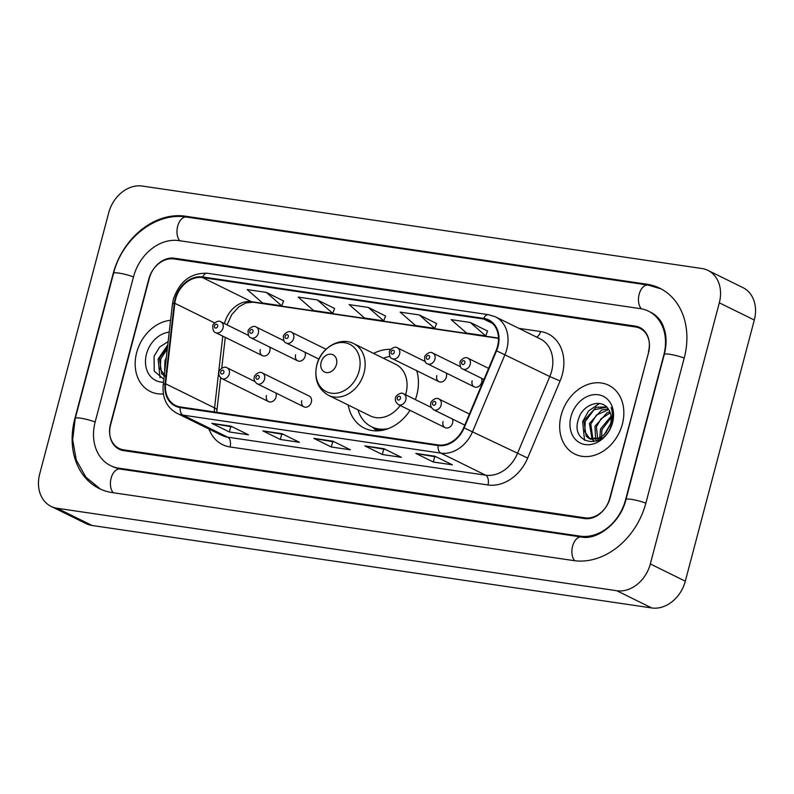 <?xml version="1.0" encoding="UTF-8"?>
<svg xmlns="http://www.w3.org/2000/svg" width="794" height="794" viewBox="0 0 794 794"><rect width="100%" height="100%" fill="white"/><g stroke="black" fill="none" stroke-linecap="round" stroke-linejoin="round"><path stroke-width="1.19" d="M348.219 405.029A42.34 33.547 -63.8 0 0 364.307 428.095A42.34 33.547 -63.8 0 0 410.032 410.339M415.371 399.61A42.34 33.547 -63.8 0 0 416.79 395.084A42.34 33.547 -63.8 0 0 416.741 370.719M301.789 400.752A5.995 4.744 -63.8 0 0 303.923 406.826A5.995 4.744 -63.8 0 0 311.347 402.161A5.995 4.744 -63.8 0 0 309.213 396.077L262.427 373.041A5.995 4.744 116.2 0 1 264.561 379.115A5.995 4.744 116.2 0 1 257.137 383.79L303.923 406.826M443.032 421.564A5.995 4.744 -63.8 0 0 445.166 427.648A5.995 4.744 -63.8 0 0 452.6 422.974A5.995 4.744 -63.8 0 0 452.411 419.024M266.476 395.541A5.995 4.744 -63.8 0 0 268.61 401.625A5.995 4.744 -63.8 0 0 276.044 396.95A5.995 4.744 -63.8 0 0 275.855 393M472.152 380.792A5.995 4.744 -63.8 0 0 474.286 386.877A5.995 4.744 -63.8 0 0 481.71 382.202A5.995 4.744 -63.8 0 0 481.521 378.252M436.839 375.592A5.995 4.744 -63.8 0 0 438.973 381.676A5.995 4.744 -63.8 0 0 446.397 377.001A5.995 4.744 -63.8 0 0 446.208 373.051M295.596 354.779A5.995 4.744 -63.8 0 0 297.73 360.853A5.995 4.744 -63.8 0 0 305.154 356.188A5.995 4.744 -63.8 0 0 304.965 352.238M260.283 349.578A5.995 4.744 -63.8 0 0 262.417 355.652A5.995 4.744 -63.8 0 0 269.841 350.988A5.995 4.744 -63.8 0 0 269.652 347.038M390.787 349.37A42.34 33.547 -63.8 0 0 373.627 353.429M635.458 326.949L173.985 258.943A23.969 18.987 -63.8 0 0 148.815 279.031L110.485 424.105A23.969 18.987 -63.8 0 0 119.021 448.421A23.969 18.987 -63.8 0 0 123.556 449.821L585.029 517.837A23.969 18.987 -63.8 0 0 610.199 497.749L648.529 352.675A23.969 18.987 -63.8 0 0 639.994 328.359A23.969 18.987 -63.8 0 0 635.458 326.949M625.503 500.002L663.834 354.928A43.134 34.182 -63.8 0 0 648.47 311.149A43.134 34.182 -63.8 0 0 640.301 308.628L178.829 240.612A43.134 34.182 -63.8 0 0 133.521 276.778L95.191 421.842A43.134 34.182 -63.8 0 0 110.545 465.621A43.134 34.182 -63.8 0 0 118.713 468.152L580.186 536.158A43.134 34.182 -63.8 0 0 625.503 500.002L625.801 500.141M719.314 302.812A31.959 25.319 -63.8 0 0 707.94 270.387A31.959 25.319 -63.8 0 0 701.896 268.521L142.255 186.044A31.959 25.319 -63.8 0 0 108.689 212.832L39.7 473.958A31.959 25.319 -63.8 0 0 51.074 506.383A31.959 25.319 -63.8 0 0 57.128 508.259L616.759 590.726A31.959 25.319 -63.8 0 0 650.326 563.948L719.314 302.812L754.3 320.042A31.959 25.319 -63.8 0 0 742.926 287.617L707.94 270.387M51.074 506.383L86.06 523.613A31.959 25.319 -63.8 0 0 92.104 525.479L651.745 607.956A31.959 25.319 -63.8 0 0 685.311 581.168L754.3 320.042M684.23 357.935A68.701 54.429 -63.8 0 0 659.764 288.222A68.701 54.429 -63.8 0 0 646.763 284.192L185.29 216.186A68.701 54.429 -63.8 0 0 113.125 273.771L74.795 418.845A68.701 54.429 -63.8 0 0 99.26 488.558A68.701 54.429 -63.8 0 0 112.262 492.588L573.734 560.594A68.701 54.429 -63.8 0 0 645.899 503.009L684.23 357.935M136.657 352.596A38.35 30.38 -63.8 0 0 150.314 391.511A38.35 30.38 -63.8 0 0 163.365 393.963A38.35 30.38 -63.8 0 1 150.314 391.511A38.35 30.38 -63.8 0 1 136.657 352.596A38.35 30.38 -63.8 0 1 170.581 320.3A38.35 30.38 -63.8 0 0 136.657 352.596M561.169 415.153A38.35 30.38 -63.8 0 0 574.816 454.069A38.35 30.38 -63.8 0 0 622.357 424.175A38.35 30.38 -63.8 0 0 608.7 385.269A38.35 30.38 -63.8 0 0 561.169 415.153A38.35 30.38 -63.8 0 0 574.816 454.069A38.35 30.38 -63.8 0 0 622.357 424.175A38.35 30.38 -63.8 0 0 608.7 385.269A38.35 30.38 -63.8 0 0 561.169 415.153M175.633 299.001A25.567 20.257 116.2 0 1 202.48 277.572L483.576 318.999A25.567 20.257 116.2 0 1 488.409 320.498A25.567 20.257 116.2 0 1 496.081 350.63L463.666 427.718A25.567 20.257 116.2 0 1 438.238 444.948L180.347 406.945A25.567 20.257 116.2 0 1 175.514 405.446A25.567 20.257 116.2 0 1 165.599 383.79L174.819 303.288A25.567 20.257 116.2 0 1 175.633 299.001M175.117 298.921A26.202 20.763 -63.8 0 0 174.283 303.318L165.063 383.83A26.202 20.763 -63.8 0 0 180.188 407.56L438.08 445.563A26.202 20.763 -63.8 0 0 464.143 427.897L496.558 350.809A26.202 20.763 -63.8 0 0 483.735 318.384L202.639 276.957A26.202 20.763 -63.8 0 0 175.117 298.921M487.566 331.038L470.266 322.453L451.151 319.635L466.574 333.073L485.7 335.892L487.585 330.979M436.571 323.525L419.282 314.94L400.156 312.121L415.58 325.56L434.705 328.379L436.591 323.466M283.597 300.976L266.298 292.391L247.182 289.582L262.606 303.02L281.731 305.839L283.617 300.926M334.592 308.489L317.292 299.914L298.177 297.095L313.6 310.533L332.726 313.352L334.611 308.439M385.576 316.012L368.287 307.427L349.162 304.608L364.595 318.047L383.71 320.865L385.606 315.952M648.42 351.861A23.969 18.987 -63.8 0 0 639.885 327.545A23.969 18.987 -63.8 0 0 635.349 326.136L174.511 258.229A23.969 18.987 -63.8 0 0 149.332 278.317L110.604 424.909A23.969 18.987 -63.8 0 0 119.14 449.225A23.969 18.987 -63.8 0 0 123.675 450.635L584.513 518.551A23.969 18.987 -63.8 0 0 609.683 498.463L648.698 352M434.923 456.222L452.411 464.837L433.296 462.019L415.808 453.404L434.923 456.222M281.949 433.683L299.437 442.298L280.322 439.479L262.824 430.864L281.949 433.683M230.955 426.17L248.453 434.784L229.327 431.966L211.839 423.351L230.955 426.17M383.929 448.709L401.427 457.324L382.301 454.505L364.813 445.891L383.929 448.709M332.944 441.196L350.432 449.811L331.306 446.992L313.819 438.377L332.944 441.196M331.306 446.992L332.706 441.702M334.492 441.96L314.454 438.586A6.392 3.781 -81.6 0 1 313.819 438.377M382.301 454.505L383.701 449.215M385.487 449.473L365.439 446.099A6.392 3.781 -81.6 0 1 364.813 445.891M229.327 431.966L230.726 426.666M232.513 426.934L212.464 423.559A6.392 3.781 -81.6 0 1 211.839 423.351M280.322 439.479L281.721 434.179M283.508 434.447L263.459 431.073A6.392 3.781 -81.6 0 1 262.824 430.864M433.296 462.019L434.695 456.729M436.482 456.987L416.433 453.612A6.392 3.781 -81.6 0 1 415.808 453.404M368.287 307.427L383.71 320.865M317.292 299.914L332.726 313.352M266.298 292.391L281.731 305.839M419.282 314.94L434.705 328.379M470.266 322.453L485.7 335.892M164.666 371.969L164.924 360.933L166.303 357.588M164.229 375.731L161.708 373.756L159.376 358.193L167.524 346.958M165.351 376.267L160.269 369.071L160.755 358.878L167.306 348.923M169.221 332.13A26.043 20.634 -63.8 0 0 146.473 354.045A26.043 20.634 -63.8 0 0 163.495 382.192M168.149 341.559L159.604 347.087L154.086 356.238L154.244 371.185L163.832 379.204M160.031 377.775L158.115 359.087L167.762 344.914M336.438 364.535A9.588 7.593 -63.8 0 0 331.207 354.243A9.588 7.593 -63.8 0 0 321.133 362.282A9.588 7.593 -63.8 0 0 326.364 372.575A9.588 7.593 -63.8 0 0 336.438 364.535M405.585 394.797A28.763 22.788 -63.8 0 0 405.952 393.487A28.763 22.788 -63.8 0 0 395.71 364.307L353.796 343.663C340.15 336.299 320.776 347.812 316.796 364.982C313.868 378.857 317.729 388.951 328.388 395.273A28.763 22.788 -63.8 0 0 364.039 372.852A28.763 22.788 -63.8 0 0 353.796 343.663M389.904 356.466A37.943 30.063 -63.8 0 0 383.363 358.233M357.955 409.833A37.943 30.063 -63.8 0 0 371.493 426.735L373.24 427.599A37.943 30.063 -63.8 0 0 383.492 430.09M371.493 426.735A37.943 30.063 -63.8 0 0 388.425 428.581M328.388 395.273L370.302 415.907A28.763 22.788 -63.8 0 0 400.226 405.506M605.713 433.018L610.586 423.778M599.768 437.941L600.542 428.959L611.092 416.245M601.386 439.727L601.921 429.643L611.221 417.614M596.671 441.017L596.076 440.174M595.609 439.37L594.984 426.229L607.063 412.791L609.921 411.907M598.09 441.732L596.373 426.914L600.949 418.875L610.288 412.84M594.706 441.246L592.741 439.965M592.135 439.429L589.436 423.49L601.515 410.061L608.194 408.86M592.959 439.519L590.825 424.175L596.433 415.083L608.651 409.545M604.383 434.397L610.546 423.946C611.837 418.726 611.33 414.131 609.018 410.17C602.646 397.536 582.786 403.977 578.588 418.795C569.308 444.898 604.621 450.625 611.549 424.403L611.916 423.113C613.365 417.436 613.107 412.235 611.142 407.501C612.779 412.721 612.809 418.061 611.221 423.53L604.383 434.397L599.688 437.98L589.148 438.506L586.21 436.313L583.878 420.76L595.957 407.322L606.467 406.875M601.802 438.248L590.538 439.191L589.148 438.506M589.863 438.824L584.771 431.628L585.267 421.435L594.001 409.803L606.606 407.193M570.975 416.602A26.043 20.634 -63.8 0 0 585.188 444.561A26.043 20.634 -63.8 0 0 612.541 422.726A26.043 20.634 -63.8 0 0 598.339 394.767A26.043 20.634 -63.8 0 0 570.975 416.602M584.533 440.333L582.617 421.654L588.572 410.994L599.43 403.481M100.54 489.164L85.831 477.115L76.254 459.984L72.671 439.717L75.251 418.369L113.582 273.295C121.978 238.925 155.793 211.819 186.55 217.05L648.023 285.056A12.783 7.553 98.4 0 0 639.23 293.998A12.783 7.553 98.4 0 0 641.423 308.806M684.19 358.084A12.783 1.925 -165.2 0 0 669.66 354.273A12.783 1.925 -165.2 0 0 664.29 354.452L625.96 499.525C620.432 523.256 596.572 540.525 581.446 537.022L119.973 469.016L113.175 466.912M645.859 503.158A12.783 1.925 -165.2 0 0 631.329 499.347A12.783 1.925 -165.2 0 0 625.96 499.525M574.806 560.733A12.783 7.553 -81.6 0 1 572.663 545.925A12.783 7.553 -81.6 0 1 581.446 537.022M113.344 492.746A12.783 7.553 -81.6 0 1 111.19 477.938A12.783 7.553 -81.6 0 1 119.973 469.016M75.251 418.369A12.783 1.925 14.8 0 1 80.621 418.19A12.783 1.925 14.8 0 1 95.151 422.001M113.582 273.295A12.783 1.925 14.8 0 1 118.951 273.116A12.783 1.925 14.8 0 1 133.481 276.927M186.55 217.05A12.783 7.553 98.4 0 0 177.757 225.962A12.783 7.553 98.4 0 0 179.92 240.781M685.311 581.168L650.326 563.948M651.745 607.956L616.759 590.726M92.104 525.479L57.128 508.259M648.738 285.165L646.763 284.192M187.255 217.149L185.29 216.186M582.121 537.111L580.186 536.158M120.678 469.115L118.713 468.152M202.48 277.572L251.46 301.69A25.567 20.257 -63.8 0 0 224.603 323.118A25.567 20.257 -63.8 0 0 224.474 323.615M518.74 328.309L540.555 331.525A7.99 4.724 -81.6 0 1 536.555 337.083M540.555 331.525A39.938 31.651 116.2 0 1 562.331 374.401A39.938 31.651 116.2 0 1 560.098 380.951L527.682 458.039A39.938 31.651 116.2 0 1 487.963 484.965L230.062 446.962A39.938 31.651 116.2 0 1 209.001 429.058M496.558 350.809L549.795 376.555A31.959 25.319 -63.8 0 0 551.592 371.304A31.959 25.319 -63.8 0 0 540.208 338.879L495.426 316.826A31.959 25.319 116.2 0 1 505.024 354.501L472.599 431.589A31.959 25.319 116.2 0 1 440.829 453.126L182.938 415.123A7.99 4.724 -81.6 0 1 180.188 407.56M483.735 318.384A7.99 4.724 -81.6 0 1 488.528 314.692L207.442 273.265C190.897 272.66 179.553 281.314 173.38 299.209L172.407 304.37A7.99 2.005 6.5 0 1 174.283 303.318M438.08 445.563A7.99 4.724 98.4 0 0 440.829 453.126L485.6 475.179A31.959 25.319 -63.8 0 0 517.38 453.642L549.795 376.555L560.098 380.951M464.143 427.897L527.682 458.039M172.407 304.37L163.187 384.872A7.99 2.005 6.5 0 1 165.063 383.83M230.062 446.962A7.99 4.724 -81.6 0 0 227.709 437.166L182.938 415.123A31.959 25.319 116.2 0 1 176.883 413.247L221.665 435.301A31.959 25.319 -63.8 0 0 227.709 437.166L485.6 475.179A7.99 4.724 -81.6 0 1 487.963 484.965M207.442 273.265A7.99 4.724 98.4 0 0 202.639 276.957M483.576 318.999L492.548 323.416M498.493 338.095L251.46 301.69A14.381 8.506 -81.6 0 0 252.988 302.177L245.951 302.931L239.014 306.702L231.729 314.623L227.084 324.895M174.819 303.288L214.658 322.91M165.599 383.79L214.569 407.908A25.567 20.257 -63.8 0 0 214.4 411.967M222.796 336.14L214.569 407.908A14.381 3.613 -173.5 0 1 216.931 410.27L216.762 412.314M333.272 441.355L314.454 438.586M282.277 433.842L263.459 431.073M231.282 426.328L212.464 423.559M384.266 448.868L365.439 446.099M435.251 456.391L416.433 453.612M359.077 371.056A26.42 20.932 -63.8 0 0 344.665 342.69A26.42 20.932 -63.8 0 0 316.915 364.843A26.42 20.932 -63.8 0 0 331.326 393.199A26.42 20.932 -63.8 0 0 359.077 371.056M372.654 427.311A38.301 30.351 -63.8 0 0 379.383 430.745M223.054 327.942A5.995 4.744 116.2 0 1 215.631 332.617C213.646 332.13 212.713 329.917 212.822 325.987C212.077 324.855 217.685 319.287 220.921 321.858A5.995 4.744 116.2 0 1 223.054 327.942M214.489 325.927A1.995 1.578 -63.8 0 0 217.675 326.394A1.995 1.578 -63.8 0 0 214.489 325.927M258.368 333.143A5.995 4.744 116.2 0 1 250.934 337.817C248.959 337.331 248.026 335.118 248.125 331.187C247.381 330.066 252.998 324.488 256.234 327.068A5.995 4.744 116.2 0 1 258.368 333.143M249.802 331.128A1.995 1.578 -63.8 0 0 252.988 331.604A1.995 1.578 -63.8 0 0 249.802 331.128M293.681 338.353A5.995 4.744 116.2 0 1 286.247 343.018C284.272 342.532 283.339 340.328 283.438 336.388C282.694 335.267 288.311 329.689 291.547 332.269A5.995 4.744 116.2 0 1 293.681 338.353M285.115 336.338A1.995 1.578 -63.8 0 0 288.301 336.805A1.995 1.578 -63.8 0 0 285.115 336.338M399.61 353.965A5.995 4.744 116.2 0 1 392.186 358.63C390.211 358.144 389.268 355.94 389.378 352C388.633 350.879 394.251 345.301 397.476 347.881A5.995 4.744 116.2 0 1 399.61 353.965M391.055 351.95A1.995 1.578 -63.8 0 0 394.241 352.417A1.995 1.578 -63.8 0 0 391.055 351.95M434.923 359.166A5.995 4.744 116.2 0 1 427.5 363.841C425.515 363.354 424.582 361.141 424.691 357.211C423.946 356.079 429.554 350.501 432.79 353.082A5.995 4.744 116.2 0 1 434.923 359.166M426.358 357.151A1.995 1.578 -63.8 0 0 429.554 357.618A1.995 1.578 -63.8 0 0 426.358 357.151M470.237 364.367A5.995 4.744 116.2 0 1 462.803 369.041C460.828 368.555 459.895 366.342 460.004 362.411C459.26 361.29 464.867 355.712 468.103 358.293A5.995 4.744 116.2 0 1 470.237 364.367M461.671 362.352A1.995 1.578 -63.8 0 0 464.857 362.818A1.995 1.578 -63.8 0 0 461.671 362.352M254.755 381.448L227.114 367.83A5.995 4.744 116.2 0 1 229.248 373.914A5.995 4.744 116.2 0 1 221.824 378.579L268.61 401.625M223.878 372.366A1.995 1.578 -63.8 0 0 220.692 371.9A1.995 1.578 -63.8 0 0 223.878 372.366M259.191 377.567A1.995 1.578 -63.8 0 0 256.005 377.1A1.995 1.578 -63.8 0 0 259.191 377.567M431.321 407.461L403.68 393.854A5.995 4.744 116.2 0 1 405.813 399.928A5.995 4.744 116.2 0 1 398.38 404.603L445.166 427.648M400.434 398.389A1.995 1.578 -63.8 0 0 397.248 397.913A1.995 1.578 -63.8 0 0 400.434 398.389M469.413 414.041L438.983 399.054A5.995 4.744 116.2 0 1 441.117 405.139A5.995 4.744 116.2 0 1 433.693 409.803L464.768 425.108M435.747 403.59A1.995 1.578 -63.8 0 0 432.561 403.124A1.995 1.578 -63.8 0 0 435.747 403.59M661.025 288.867L648.023 285.056M651.09 312.449C659.06 316.776 662.117 323.227 663.059 325.699L664.707 330.502C666.623 337.778 666.494 345.757 664.29 354.452M163.187 384.872C162.155 398.062 166.72 407.521 176.883 413.247M495.426 316.826L488.528 314.692M225.278 337.371L221.744 368.188M220.653 377.795L216.931 410.27M498.503 338.353L252.988 302.177M372.446 427.202L376.842 430.884M262.417 355.652L215.631 332.617M248.562 335.475L220.921 321.858M297.73 360.853L250.934 337.817M283.875 340.676L256.234 327.068M318.94 359.116L286.247 343.018M326.036 349.261L291.547 332.269M438.973 381.676L392.186 358.63M425.118 361.488L397.476 347.881M474.286 386.877L427.5 363.841M460.431 366.699L432.79 353.082M483.963 379.453L462.803 369.041M488.618 368.386L468.103 358.293M227.114 367.83C223.888 365.25 218.271 370.828 219.015 371.949C218.261 374.232 219.204 376.445 221.824 378.579M262.427 373.041C259.201 370.461 253.584 376.038 254.328 377.16C253.574 379.443 254.517 381.646 257.137 383.79M403.68 393.854C400.444 391.273 394.826 396.851 395.571 397.973C394.826 400.255 395.759 402.469 398.38 404.603M438.983 399.054C435.757 396.474 430.14 402.052 430.884 403.173C430.14 405.456 431.073 407.669 433.693 409.803"/></g></svg>
